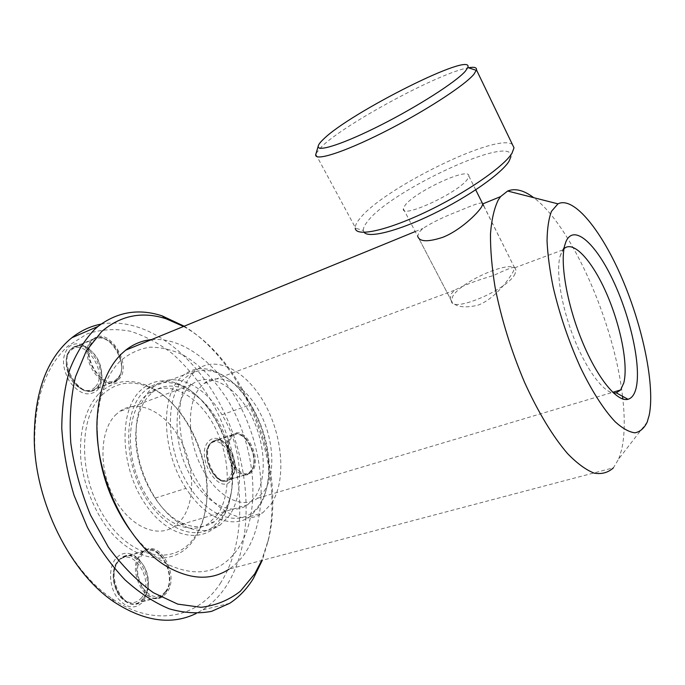 <?xml version="1.0" encoding="UTF-8"?>
<svg xmlns="http://www.w3.org/2000/svg" width="685" height="685" viewBox="0 0 685 685"><rect width="100%" height="100%" fill="white"/><g stroke="black" fill="none" stroke-linecap="round" stroke-linejoin="round"><path stroke-width="0.51" stroke-dasharray="3.42 2.57" d="M482.291 203.017C479.705 202.683 472.402 205.166 460.38 210.449C445.224 216.135 432.749 222.111 422.962 228.405L418.972 232.335L417.687 236.231L450.276 298.609L451.107 293.959L454.694 290.166C464.721 284.9 477.599 280.045 493.346 275.584C507.405 268.905 514.503 266.319 514.658 267.826L513.647 270.738C509.768 278.384 495.058 299.088 477.745 305.253C462.281 308.747 453.119 306.529 450.276 298.609M129.499 529.402C140.767 544.926 153.097 556.391 166.489 563.798C197.263 578.397 221.264 573.139 238.491 548.026C261.893 511.849 255.813 446.278 227.583 399.894C214.996 380.106 200.285 365.199 183.46 355.164C172.235 349.821 161.061 347.158 149.955 347.184C139.106 348.879 129.2 353.494 120.226 361.055C106.946 374.258 99.325 394.003 97.364 420.282L97.124 430.694M647.205 422.08L618.743 458.881L613.409 467.812L229.261 569.029C235.828 564.603 241.454 558.746 246.146 551.468C267.013 518.571 265.472 462.606 245.17 416.48C224.911 370.38 186.543 336.532 151.471 339.614M221.05 520.446C225.519 513.973 228.636 506.181 230.408 497.07C239.416 454.96 211.862 395.185 177.115 383.386C162.679 378.266 150.126 380.971 139.483 391.495C118.779 412.233 120.303 466.476 144.321 502.636C168.048 539.104 204.515 545.226 221.05 520.446M221.7 517.98C226.033 511.712 229.055 504.169 230.776 495.323C239.527 454.463 212.718 396.324 179.042 384.936C167.157 380.68 156.437 382.042 146.89 389.02L142.651 392.865C124.559 411.385 123.66 456.844 142.249 491.667C160.624 526.671 192.75 541.475 212.359 527.399L221.7 517.98M271.62 503.338C286.441 480.45 282.845 436.439 264.787 403.893C246.925 371.201 216.297 354.376 196.355 370.131L192.314 373.976C175.077 392.488 175.103 439.008 193.906 475.013C212.513 511.19 244.048 526.868 262.757 512.808L271.62 503.338M155.204 498.089L185.935 488.371C209.541 524.599 237.113 526.756 249.888 516.533L258.879 507.071C262.209 502.251 264.821 495.777 266.722 487.651C271.32 467.966 268.349 434.65 250.547 404.732L221.991 414.759C241.788 446.38 245.718 492.618 229.201 515.779L219.928 525.207C209.867 532.022 198.23 532.399 185.018 526.337C173.99 520.891 164.057 511.472 155.204 498.089C140.759 474.619 134.5 450.071 136.443 424.443C138.087 409.604 142.643 398.131 150.101 390.03L154.313 386.186C174.033 370.525 204.198 384.867 221.991 414.759M564.012 248.724L561.178 253.09L560.082 256.336C555.809 271.705 561.332 306.109 573.679 337.508C585.983 368.941 602.877 391.871 613.46 392.993M618.743 458.881L621.603 449.814C624.634 436.225 625.045 419.297 622.836 399.021M231.504 479.705L234.27 472.898C236.907 460.825 229.064 442.964 219.44 439.248C214.893 437.432 211.1 438.332 208.052 441.945C194.711 457.186 220.142 497.575 231.504 479.705M210.894 443.186L212.855 441.303C215.313 439.642 218.087 439.453 221.178 440.72C229.886 444.077 237.01 460.294 234.621 471.229L232.121 477.394L229.8 479.68C217.95 489.253 200.14 455.165 210.894 443.186M97.013 390.544C99.967 387.513 101.62 383.335 101.971 377.992C101.526 362.519 95.155 351.525 82.859 345C77.439 342.988 72.773 343.622 68.86 346.927C61.496 355.746 61.727 367.297 69.536 381.571C79.143 394.003 88.305 396.992 97.013 390.544M71.993 348.271L72.533 347.817C75.992 345.223 80.025 344.786 84.64 346.516C95.78 352.415 101.551 362.391 101.962 376.433C101.645 381.271 100.147 385.056 97.467 387.787L96.371 388.746C81.181 402.189 56.05 360.978 71.993 348.271M143.91 600.873L148.268 589.091C149.236 574.261 144.621 563.113 134.414 555.629C127.213 551.656 120.928 552.735 115.568 558.857C108.47 567.608 108.983 585.838 116.852 597.192C126.485 608.802 135.51 610.035 143.91 600.873M118.813 560.347L122.05 557.299C126.374 554.55 130.972 554.585 135.844 557.393C145.092 564.175 149.287 574.287 148.414 587.747L144.466 598.416L140.639 602.124C124.893 614.128 104.848 576.136 118.813 560.347M141.196 553.951L144.372 550.886C159.965 538.915 179.821 576.076 166.9 592.593L163.15 596.318C147.66 608.374 127.487 569.826 141.196 553.951M231.265 436.311L233.183 434.427C244.896 424.983 262.449 458.479 252.508 470.98L250.239 473.275C238.628 482.848 220.75 448.315 231.265 436.311M93.109 339.315L93.648 338.852C108.812 325.563 133.481 366.141 118.659 379.439L117.572 380.398C102.647 393.841 77.414 351.987 93.109 339.315M115.2 415.298L119.258 411.685C137.283 398.31 164.143 411.06 179.179 437.569C194.394 463.933 196.081 500.127 182.022 518.947L174.17 526.534C157.019 538.564 129.568 526.465 114.155 497.687C98.572 469.071 99.548 431.25 115.2 415.298M187.818 388.19L191.612 384.585C208.582 371.339 234.707 385.312 249.879 413.055C265.223 440.652 267.921 477.993 255.017 497.096L247.722 504.734C231.633 516.755 204.866 503.578 189.171 473.361C173.322 443.306 173.194 404.184 187.818 388.19M98.991 393.61C112.64 380.997 128.378 378.188 146.205 385.201C185.061 400.091 214.379 463.257 205.372 510.282C203.325 521.927 199.386 531.885 193.564 540.148C173.922 569.012 130.672 563.224 102.784 521.508C91.259 503.15 83.998 483.036 81.001 461.168C78.424 432.877 85.437 407.892 98.991 393.61M102.091 394.962C115.32 382.65 130.612 379.892 147.977 386.691C185.806 401.145 214.456 462.846 205.654 508.69C203.668 520.043 199.832 529.736 194.155 537.768C175.009 565.827 132.984 560.013 105.91 519.418C78.492 479.149 77.705 418.133 102.091 394.962M220.887 582.481C198.898 617.605 154.776 628.325 112.04 598.604C69.442 570.477 35.166 501.985 34.678 441.123C34.841 397.805 46.006 366.047 68.183 345.874L87.218 333.826C101.123 329.331 115.491 328.466 130.33 331.232C145.1 335.915 159.314 343.545 172.962 354.111C186.055 366.098 197.862 380.106 208.377 396.127C243.68 453.795 251.121 534.994 220.887 582.481M101.037 324.133C147.369 315.888 198.051 356.628 224.749 413.56C251.506 470.578 254.186 541.664 226.829 585.196C220.202 595.548 212.085 603.802 202.495 609.95L196.227 613.452M223.002 513.014L214.439 521.662C204.926 528.092 193.958 528.443 181.516 522.715C154.639 510.779 131.845 463.599 136.255 427.808C137.779 413.971 142.026 403.234 148.996 395.622L153.115 391.854C172.5 377.067 201.732 391.888 218.387 421.729C235.238 451.415 237.789 491.907 223.002 513.014M217.402 514.675L208.788 523.314C190.379 536.535 160.333 522.689 143.156 490.083C125.792 457.64 126.528 415.187 143.422 397.728L147.558 393.961C167.037 379.165 196.33 393.875 212.975 423.613C229.809 453.196 232.283 493.594 217.402 514.675M259.606 504.528C244.785 527.887 211.331 521.328 189.111 486.23C166.626 451.432 164.323 399.775 182.886 380.201C191.68 370.962 202.221 368.205 214.499 371.946C248.544 381.588 277.202 444.496 267.201 485.725C265.609 492.994 263.074 499.262 259.606 504.528M185.935 488.371C162.388 452.785 160.084 398.379 179.624 378.796L183.717 374.96C192.16 368.581 201.707 367.04 212.367 370.345C226.906 375.397 239.63 386.862 250.547 404.732M264.153 491.162C276.269 473.07 273.606 437.424 259.024 411.009C244.588 384.448 219.911 371.03 203.993 383.549L200.337 387.068C186.662 402.326 187.014 439.599 202.084 468.257C216.999 497.07 242.267 509.743 257.389 498.32L264.153 491.162M514.658 267.929L482.822 203.882M622.528 396.29C614.368 323.483 571.881 225.947 533.761 197.691M183.571 326.462C245.17 360.267 286.476 464.815 268.666 538.804L261.661 560.493M184.188 326.214C245.675 363.418 285.585 467.709 267.724 542.314L262.269 560.33M316.085 153.414L321.642 146.659C344.778 123.831 439.624 72.567 468.489 67.772M364.172 232.369L363.367 230.502L355.258 228.105L355.241 227.394C355.387 225.014 356.996 221.983 360.079 218.309C383.086 188.581 497.567 132.102 512.431 144.544M467.727 178.776C459.712 192.228 400.768 219.457 403.362 208.805L404.963 205.466C414.331 191.92 470.073 165.993 468.848 176.071L467.727 178.776M515.094 273.623C508.69 289.481 450.379 313.953 451.398 300.749L452.554 296.742C460.354 280.996 515.599 257.577 515.856 270.335L515.094 273.623M363.367 230.502C363.11 228.191 364.548 225.125 367.665 221.315C390.775 190.224 515.103 132.667 510.89 156.814L513.938 148.585M251.378 469.996C242.002 485.057 220.596 450.533 231.53 437.612C241.377 423.63 261.593 456.998 251.378 469.996M251.061 471.169L248.818 473.429C237.344 482.874 219.705 448.829 230.092 436.987L231.992 435.129C243.56 425.805 260.882 458.83 251.061 471.169M231.119 477.436L228.833 479.697C217.128 489.141 199.566 455.525 210.175 443.7L212.119 441.842C223.918 432.5 241.18 465.132 231.119 477.436M229.715 476.82C220.065 491.821 198.676 457.794 209.884 444.899C219.988 430.951 240.187 463.856 229.715 476.82M117.366 378.317C104.137 393.447 78.27 353.366 93.502 340.839C107.348 327.096 131.537 365.602 117.366 378.317M117.118 379.721L116.056 380.663C101.311 393.926 76.412 352.672 91.918 340.162L92.449 339.7C107.425 326.582 131.768 366.595 117.118 379.721M96.414 387.881L95.326 388.823C80.333 402.086 55.536 361.449 71.274 348.913L71.814 348.459C87.038 335.316 111.312 374.755 96.414 387.881M94.864 387.205C81.361 402.3 55.579 362.887 71.069 350.343C85.163 336.592 109.283 374.481 94.864 387.205M165.582 591.463C158.595 599.204 151.051 598.082 142.942 588.107C136.246 576.059 135.784 565.151 141.572 555.372C154.836 536.8 179.162 573.936 165.582 591.463M165.282 592.722L161.583 596.387C146.273 608.28 126.382 570.288 139.92 554.619L143.062 551.596C158.466 539.78 178.057 576.428 165.282 592.722M143.353 598.407L139.586 602.064C124.028 613.914 104.257 576.453 118.051 560.869L121.245 557.855C136.897 546.065 156.385 582.216 143.353 598.407M141.744 597.671C134.62 605.36 126.999 604.298 118.899 594.494C112.229 582.635 111.869 571.855 117.794 562.154C131.357 543.693 155.623 580.246 141.744 597.671M248.818 473.429L251.344 471.006C261.011 459.524 245.196 425.924 231.992 435.129L212.119 441.842L209.944 443.829C198.727 455.534 217.385 489.732 228.833 479.697L248.818 473.429M116.056 380.663L117.238 379.661C122.418 373.916 123.129 365.576 119.37 354.65C116.929 348.982 113.573 344.469 109.292 341.104C105.85 338.133 97.398 336.155 92.449 339.7L71.223 348.939C64.15 354.496 64.45 371.116 72.833 381.836C82.277 393.027 91.533 392.103 95.326 388.823L116.056 380.663M161.583 596.387L165.599 592.551C178.896 576.239 158.132 539.36 143.062 551.596L121.245 557.855L117.794 560.998C111.432 571.144 111.715 582.43 118.642 594.845C126.571 605.352 134.739 605.189 139.586 602.064L161.583 596.387M166.489 563.798L170.565 568.516M97.364 420.282L97.304 416.326M179.042 384.936L177.115 383.386M230.776 495.323L230.408 497.07M146.89 389.02L196.355 370.131M221.178 440.72L219.44 439.248M234.621 471.229L234.27 472.898M84.64 346.516L82.859 345M101.962 376.433L101.971 377.992M135.844 557.393L134.414 555.629M148.414 587.747L148.268 589.091M144.372 550.886L122.05 557.299M233.183 434.427L212.855 441.303M93.648 338.852L72.533 347.817M191.612 384.585L119.258 411.685M147.977 386.691L146.205 385.201M205.654 508.69L205.372 510.282M112.04 598.604L114.592 602.295M34.678 441.123L34.25 438.708M229.689 603.305L202.495 609.95M214.439 521.662L208.788 523.314M181.516 522.715L185.018 526.337M136.255 427.808L136.443 424.443M203.993 383.549L454.694 290.166M514.658 267.826L563.053 249.802M257.389 498.32L612.732 392.308M415.247 231.556L422.962 228.405M214.499 371.946L212.367 370.345M267.201 485.725L266.722 487.651M183.717 374.96L154.313 386.186M153.115 391.854L147.558 393.961M268.666 538.804L267.724 542.314M247.722 504.734L174.17 526.534M117.572 380.398L96.371 388.746M250.239 473.275L229.8 479.68M163.15 596.318L140.639 602.124M560.082 256.336L564.774 245.161M212.359 527.399L219.928 525.207M249.888 516.533L262.757 512.808M315.819 154.296L355.241 227.394M403.362 208.805L451.398 300.749M468.848 176.071L475.715 189.839M483.721 205.894L515.856 270.335"/><path stroke-width="1.03" d="M417.687 236.231C419.4 241.848 427.748 242.216 442.741 237.318C459.943 230.622 477.608 213.557 481.683 206.724L482.814 204.079M97.124 430.694C98.212 466.75 109.001 499.656 129.499 529.402M151.471 339.614C142.086 340.531 133.481 344.058 125.646 350.189L121.493 353.854C107.459 367.674 99.393 388.498 97.304 416.326C92.663 474.277 128.497 547.289 170.565 568.516C192.879 579.93 212.444 580.101 229.261 569.029M636.168 387.838C641.271 365.687 630.551 317.412 613.152 280.585C595.856 243.569 573.842 223.421 565.99 241.565L564.774 245.161C559.791 262.997 567.12 304.988 582.353 341.721C597.543 378.54 617.279 402.429 628.017 399.286C631.913 398.173 634.635 394.354 636.168 387.838M613.46 392.993L616.26 392.873L620.627 389.953L623.821 382.846C628.436 364.446 620.439 324.921 606.259 292.829C592.14 260.66 573.285 239.836 564.012 248.724M551.485 211.322C548.694 218.635 547.212 228.542 547.041 241.043C547.7 254.854 549.764 270.327 553.24 287.469C559.636 314.578 568.593 340.967 580.101 366.663C591.66 390.835 603.999 410.041 615.353 421.943C622.665 428.502 629.198 432.124 634.944 432.817C640.124 431.85 644.208 428.279 647.205 422.08L649.226 415.067C655.1 385.681 643.035 327.644 622.434 279.317C601.918 230.982 573.876 195.799 557.95 203.856L551.485 211.322M533.761 197.691C523.871 190.233 515.171 188.007 507.645 191.029L500.589 196.604L498.278 199.943C494.193 208.274 491.599 219.568 490.494 233.833C490.332 249.64 491.873 267.51 495.109 287.426C501.377 319.047 511.147 350.574 524.41 382.007C537.913 411.882 553.026 436.773 567.659 453.71C577.215 463.497 586.06 469.97 594.195 473.147C601.747 474.422 608.16 472.65 613.409 467.812M196.227 613.452C171.841 625.328 144.629 621.612 114.592 602.295C70.435 573.225 34.73 501.925 34.25 438.708C34.438 393.721 46.023 360.858 69.005 340.128L71.891 337.705C80.847 330.658 90.566 326.137 101.037 324.133M262.269 560.33L253.399 578.423C246.977 588.852 239.074 597.149 229.689 603.305L211.579 611.345C198.265 613.906 184.162 613.066 169.263 608.837C154.176 602.552 139.38 592.85 124.867 579.724C110.876 564.783 98.383 547.315 87.406 527.313L74.031 495.306C67.284 472.838 63.2 450.499 61.77 428.279C61.924 406.71 64.63 386.999 69.887 369.164C76.463 352.809 84.889 339.375 95.189 328.868L98.015 326.454C117.332 311.795 138.678 308.259 162.054 315.845L184.188 326.214M261.661 560.493L254.777 573.773L240.367 591.223C228.85 600.214 215.732 605.574 201.013 607.312L177.68 604.101L153.449 592.748C137.274 581.205 122.23 565.981 108.316 547.058L90.531 515.103C80.898 491.676 74.331 467.709 70.812 443.186C69.219 419.134 70.786 396.983 75.504 376.759L86.319 350.84L101.603 331.608C120.697 315.357 142.18 311.076 166.061 318.756L183.571 326.462M500.589 196.604L482.822 203.882L482.291 203.017M622.836 399.021L622.528 396.29M468.489 67.772C474.217 66.728 476.888 67.447 476.495 69.947L473.857 74.331C464.327 85.805 423.133 112.383 383.052 132.522C342.911 152.746 314.483 161.523 315.716 154.647L316.085 153.414M512.431 144.544L514.007 147.806L511.978 153.243C503.835 166.832 464.447 193.872 424.846 212.478C385.193 231.196 355.678 237.053 355.258 228.105M465.372 71.18C456.236 81.772 417.996 106.303 380.851 125.072C343.664 143.927 317.129 152.438 318.183 146.29C318.397 144.663 320.22 142.232 323.662 139.021C350.069 112.717 474.508 50.014 467.821 67.55L465.372 71.18M510.89 156.814L509.041 161.223C501.668 173.485 468.3 196.895 433.1 213.977C397.865 231.145 368.744 238.397 364.172 232.369M612.732 392.308L620.627 389.953M125.646 350.189L415.247 231.556M166.061 318.756L162.054 315.845M98.015 326.454L71.891 337.705M557.95 203.856L507.645 191.029M616.26 392.873L628.017 399.286M318.183 146.29L315.716 154.647M475.715 189.839L483.721 205.894M467.821 67.55L476.383 70.392M476.495 69.947L514.007 147.806"/></g></svg>
